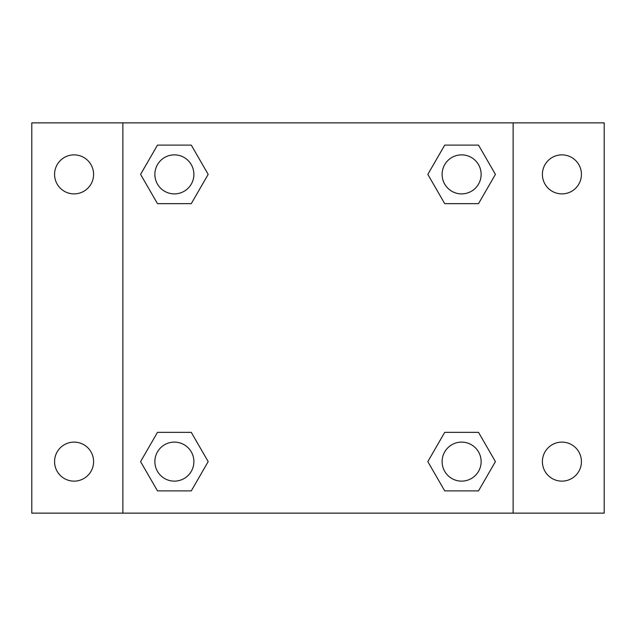 <?xml version="1.0" encoding="UTF-8"?>
<svg xmlns="http://www.w3.org/2000/svg" width="636" height="636" viewBox="0 0 636 636"><rect width="100%" height="100%" fill="white"/><g stroke="black" fill="none" stroke-linecap="round" stroke-linejoin="round"><path stroke-width="0.95" d="M31.8 122.867L604.2 122.867L604.2 513.133L31.8 513.133L31.8 122.867M561.922 154.866A19.517 19.517 0 0 1 581.431 174.383A19.517 19.517 0 0 1 561.922 193.893A19.517 19.517 0 0 1 542.405 174.383A19.517 19.517 0 0 1 561.922 154.866M561.922 442.107A19.517 19.517 0 0 1 581.431 461.617A19.517 19.517 0 0 1 561.922 481.134A19.517 19.517 0 0 1 542.405 461.617A19.517 19.517 0 0 1 561.922 442.107M74.078 442.107A19.517 19.517 0 0 1 93.595 461.617A19.517 19.517 0 0 1 74.078 481.134A19.517 19.517 0 0 1 54.569 461.617A19.517 19.517 0 0 1 74.078 442.107M74.078 154.866A19.517 19.517 0 0 1 93.595 174.383A19.517 19.517 0 0 1 74.078 193.893A19.517 19.517 0 0 1 54.569 174.383A19.517 19.517 0 0 1 74.078 154.866M157.482 432.353L191.277 432.353L208.179 461.617L191.277 490.889L157.482 490.889L140.58 461.617L157.482 432.353L191.277 432.353L157.482 432.353M444.723 145.111L478.518 145.111L495.42 174.383L478.518 203.647L444.723 203.647L427.821 174.383L444.723 145.111L478.518 145.111L444.723 145.111M122.867 513.133L122.867 122.867M513.133 122.867L513.133 513.133M157.482 145.111L191.277 145.111L208.179 174.383L191.277 203.647L157.482 203.647L140.58 174.383L157.482 145.111L191.277 145.111L157.482 145.111M444.723 432.353L478.518 432.353L495.42 461.617L478.518 490.889L444.723 490.889L427.821 461.617L444.723 432.353L478.518 432.353L444.723 432.353M478.518 490.889L444.723 490.889L478.518 490.889M481.134 461.617A19.517 19.517 0 0 0 451.862 444.723A19.517 19.517 0 0 0 451.862 478.518A19.517 19.517 0 0 0 481.134 461.617M191.277 490.889L157.482 490.889L191.277 490.889M193.893 461.617A19.517 19.517 0 0 0 164.621 444.723A19.517 19.517 0 0 0 164.621 478.518A19.517 19.517 0 0 0 193.893 461.617M478.518 203.647L444.723 203.647L478.518 203.647M481.134 174.383A19.517 19.517 0 0 0 451.862 157.482A19.517 19.517 0 0 0 451.862 191.277A19.517 19.517 0 0 0 481.134 174.383M191.277 203.647L157.482 203.647L191.277 203.647M193.893 174.383A19.517 19.517 0 0 0 164.621 157.482A19.517 19.517 0 0 0 164.621 191.277A19.517 19.517 0 0 0 193.893 174.383"/></g></svg>
